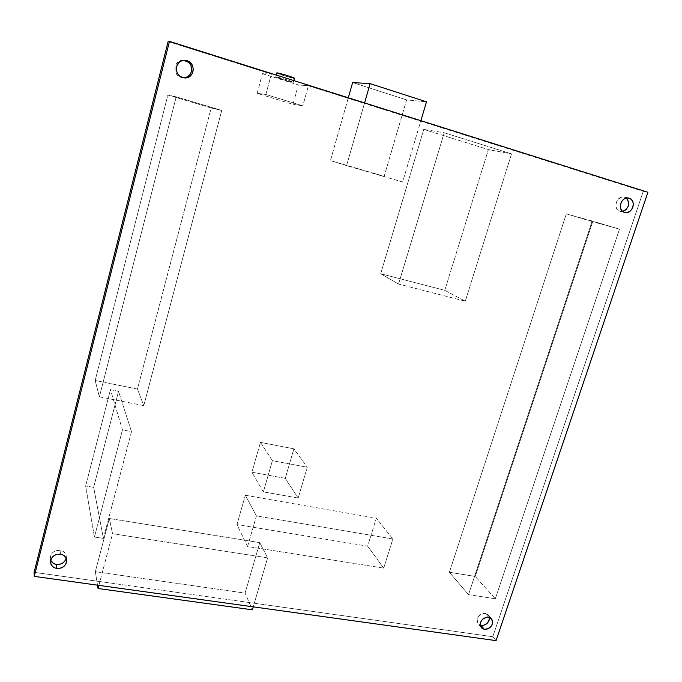 <?xml version="1.0" encoding="UTF-8"?>
<svg xmlns="http://www.w3.org/2000/svg" width="682" height="682" viewBox="0 0 682 682"><rect width="100%" height="100%" fill="white"/><g stroke="black" fill="none" stroke-linecap="round" stroke-linejoin="round"><path stroke-width="0.51" stroke-dasharray="3.41 2.56" d="M275.886 76.878L276.372 75.088L275.886 76.878L286.721 79.743L293.132 82.309C291.018 82.258 274.923 77.296 275.647 76.913L275.886 76.878C277.855 76.87 294.232 81.917 293.413 82.275L284.104 79.982L275.886 76.878M294.223 78.336L285.178 76.034L276.722 72.94C275.997 73.341 292.092 78.319 294.223 78.336L293.132 82.309L294.505 78.302M619.972 211.284L622.623 211.429L619.972 211.284L624.439 212.392L618.838 210.789L617.005 209.076L615.982 206.62L616.272 202.384L617.636 199.826L620.927 197.345L623.467 196.97L628.318 198.002L624.201 197.072C616.605 195.095 612.385 209.383 619.972 211.284M626.374 198.078L624.686 197.2L626.374 198.078M478.082 623.877C475.976 617.926 478.363 614.405 485.26 613.331L488.193 614.849L489.378 617.329L488.261 614.934L485.26 613.331L488.5 617.125L485.26 613.331L484.067 613.28L481.62 613.877L479.42 615.326L477.289 618.574L476.957 620.987L477.579 623.152L480.196 625.309L478.082 623.877L481.228 627.67M66.145 558.2L66.239 556.18C65.677 552.966 63.622 551.005 60.084 550.289L60.459 554.159L60.084 550.289L55.421 550.843L52.761 552.488L50.425 556.256L50.741 560.391M183.85 60.331L180.577 60.664L177.721 62.284L175.726 64.935L174.89 68.217L175.342 71.619L177.013 74.619L179.647 76.768L183.569 77.782M265.852 94.466L302.825 105.855L308.4 85.761L364.435 103.425L346.567 165.632L402.636 182.026L420.734 121.174L643.262 191.327L492.796 636.715L254.301 603.238L267.6 557.876L112.556 533.708L99.896 581.567L34.1 572.326L254.301 603.238L99.896 581.567L98.89 585.361L112.556 533.708L109.342 518.499L259.774 542.642L267.6 557.876L112.556 533.708L109.342 518.499L259.774 542.642L245.077 593.135L252.374 609.819L245.077 593.135L95.335 571.687L97.517 585.173L95.335 571.687L109.342 518.499L95.335 571.687L245.077 593.135L259.774 542.642L267.6 557.876L253.244 606.844L254.301 603.238L492.796 636.715L496.07 640.628L492.796 636.715L643.262 191.327L647.9 192.281L643.262 191.327L364.435 103.425L420.734 121.174L420.879 120.671L402.636 182.026L330.446 160.611L346.567 165.632L364.58 102.914L364.435 103.425L308.4 85.761L298.341 84.943L308.4 85.761L302.825 105.855L292.987 104.355L302.825 105.855L265.852 94.466L257.165 93.332L265.852 94.466L271.368 74.091L262.459 73.656L298.341 84.943L292.987 104.355L257.165 93.332L262.459 73.656L271.368 74.091L265.852 94.466M168.122 41.542L271.368 74.091L168.122 41.542M298.162 498.048L307.267 467.238L272.391 460.682L263.371 491.884L298.162 498.048L307.267 467.238L272.391 460.682L260.464 442.362L293.891 448.824L307.267 467.238L293.891 448.824L285.264 478.338L298.162 498.048L285.264 478.338L251.922 472.234L263.371 491.884L298.162 498.048M495.32 598.762L619.503 229.135L592.189 220.985L468.525 594.636L495.32 598.762L619.503 229.135L566.324 213.867L619.503 229.135L592.675 221.727L475.243 576.426L495.32 598.762L475.243 576.426L449.395 572.266L468.525 594.636L495.32 598.762M66.069 558.532L66.171 555.736L65.071 553.187L62.94 551.278L60.084 550.289C54.023 550.238 50.741 552.94 50.238 558.388L50.698 560.289M183.697 60.314L182.657 60.297C173.458 60.263 172.231 75.165 181.199 77.416L184.481 77.731M143.774 405.611L221.744 110.433L176.22 96.853L99.393 396.822L143.774 405.611L221.744 110.433L176.22 96.853L167.857 95.045L211.198 107.969L221.744 110.433L211.198 107.969L137.466 389.064L143.774 405.611L137.466 389.064L95.165 380.488L99.393 396.822L143.774 405.611M465.277 301.188L511.526 153.885L444.221 132.76L398.561 284.044L465.277 301.188L511.526 153.885L444.221 132.76L423.744 129.384L488.389 149.597L511.526 153.885L488.389 149.597L444.775 290.327L465.277 301.188L444.775 290.327L380.692 273.738L398.561 284.044L465.277 301.188M383.719 568.106L392.875 538.985L256.423 515.916L247.575 546.521L383.719 568.106L392.875 538.985L256.423 515.916L245.332 495.251L376.319 518.201L392.875 538.985L376.319 518.201L367.641 546.163L383.719 568.106L367.641 546.163L236.944 524.577L247.575 546.521L383.719 568.106M103.391 538.413L131.498 431.612L122.453 429.899L94.431 537.032L103.391 538.413L131.498 431.612L122.453 429.899L110.458 389.686L118.549 391.306L131.498 431.612L118.549 391.306L93.664 487.332L103.391 538.413L93.664 487.332L85.651 485.976L94.431 537.032L103.391 538.413M99.393 396.822L95.165 380.488L167.857 95.045L176.22 96.853L99.393 396.822M167.857 95.045L211.198 107.969L137.466 389.064L95.165 380.488L167.857 95.045M352.637 82.565L406.617 99.896L426.489 101.823L406.617 99.896L384.154 176.314L330.446 160.611L348.306 97.782L330.446 160.611L384.154 176.314L406.617 99.896L352.637 82.565M398.561 284.044L380.692 273.738L423.744 129.384L444.221 132.76L398.561 284.044M423.744 129.384L488.389 149.597L444.775 290.327L380.692 273.738L423.744 129.384M468.525 594.636L449.395 572.266L566.324 213.867L592.189 220.985L468.525 594.636M566.324 213.867L592.675 221.727L475.243 576.426L449.395 572.266L566.324 213.867M247.575 546.521L236.944 524.577L245.332 495.251L256.423 515.916L247.575 546.521M245.332 495.251L376.319 518.201L367.641 546.163L236.944 524.577L245.332 495.251M263.371 491.884L251.922 472.234L260.464 442.362L272.391 460.682L263.371 491.884M260.464 442.362L293.891 448.824L285.264 478.338L251.922 472.234L260.464 442.362M262.459 73.656L298.341 84.943L292.987 104.355L257.165 93.332L262.459 73.656M94.431 537.032L85.651 485.976L110.458 389.686L122.453 429.899L94.431 537.032M110.458 389.686L118.549 391.306L93.664 487.332L85.651 485.976L110.458 389.686M275.647 76.913L276.159 75.02M620.305 211.377L624.661 212.452M488.261 614.934L491.526 618.719M66.239 556.18L66.657 560.067M183.16 77.765L183.978 77.85M182.657 60.297L184.114 60.28M50.238 558.388L50.536 562.318M624.201 197.072L628.702 198.07M293.413 82.275L293.874 80.612"/><path stroke-width="1.02" d="M276.372 75.088L276.977 72.88L276.372 75.088M622.623 211.429C629.06 208.198 630.313 203.748 626.374 198.078L628.651 201.889L628.352 206.109L626.025 209.698L622.623 211.429M629.205 198.198C636.894 200.218 632.402 214.66 624.78 212.477L626.946 212.562L629.426 211.625L631.506 209.732L632.879 207.166L633.331 204.319L632.794 201.616L631.344 199.468L629.205 198.198L626.698 198.019L624.201 198.948L622.112 200.849L620.731 203.432L620.288 206.288L620.833 208.999L622.299 211.139L624.439 212.392C616.809 210.474 621.08 196.084 628.71 198.07L629.205 198.198M481.168 625.539C486.462 625.258 489.199 622.521 489.378 617.329L489.113 620.305L486.982 623.544L483.581 625.403L481.168 625.539L484.382 629.401L481.168 625.539L480.196 625.309L481.168 625.539M488.5 617.125L491.526 618.727C493.734 624.703 491.347 628.258 484.382 629.401L488.022 628.838L490.23 627.389L491.85 625.309L492.66 622.913L492.523 620.577L490.622 617.926L488.5 617.125L486.07 617.253L482.634 619.128L480.478 622.402L480.145 624.823L481.415 627.892L484.382 629.401L481.27 627.73C479.156 621.745 481.569 618.216 488.5 617.125M50.741 560.391L53.597 563.52L56.453 564.483L56.794 568.456C53.119 567.722 51.031 565.685 50.536 562.318C51.039 556.836 54.347 554.108 60.459 554.159L55.762 554.722L53.077 556.376L51.235 558.788L50.519 561.584L51.048 564.338L52.719 566.623L55.293 568.097L58.371 568.532L61.474 567.876L64.142 566.222L65.984 563.818L66.597 559.632L65.489 557.066L63.332 555.148L60.459 554.159C64.031 554.867 66.094 556.844 66.657 560.075C66.299 565.651 63.017 568.438 56.794 568.456L56.453 564.483C61.474 564.713 64.705 562.616 66.145 558.2M183.569 77.782C192.946 78.294 194.685 63.068 185.487 60.664L186.97 60.655C196.476 63.153 194.285 78.916 184.617 77.91L182.64 77.552L185.956 77.876L190.431 75.898L192.435 73.238L193.287 69.956L192.844 66.538L191.182 63.503L188.539 61.32L185.325 60.314L182.026 60.655L179.144 62.292L176.544 66.572L176.348 70.007L177.439 73.298L179.656 75.949L182.64 77.552C173.603 75.284 174.848 60.255 184.114 60.28L186.97 60.655L183.85 60.331M34.1 572.326L168.122 41.542L169.477 41.372L168.122 41.542L34.1 572.326L34.271 576.375L169.477 41.372L647.9 192.281L169.477 41.372L34.271 576.375L496.07 640.628L34.271 576.375L34.1 572.326M50.698 560.289C51.755 562.607 53.673 564.005 56.453 564.483L59.573 564.381L62.497 563.204L64.781 561.158L66.069 558.532M184.481 77.731L187.584 76.734L190.048 74.568L191.489 71.559L191.693 68.174L190.628 64.909L188.445 62.275L183.697 60.314M647.9 192.281L496.07 640.628L647.9 192.281M370.113 83.639L426.489 101.823L420.879 120.671L426.489 101.823L370.113 83.639L352.637 82.565L370.113 83.639L364.58 102.914L370.113 83.639M348.306 97.782L352.637 82.565L348.306 97.782M252.374 609.819L98.063 588.498L98.89 585.361L98.063 588.498L252.374 609.819L253.244 606.844L252.374 609.819M97.517 585.173L98.063 588.498L97.517 585.173M293.874 80.612L294.505 78.302C295.34 77.901 278.947 72.838 276.977 72.88L287.813 75.728L294.223 78.336M276.159 75.02L276.73 72.923M183.978 77.85L184.617 77.91"/></g></svg>
